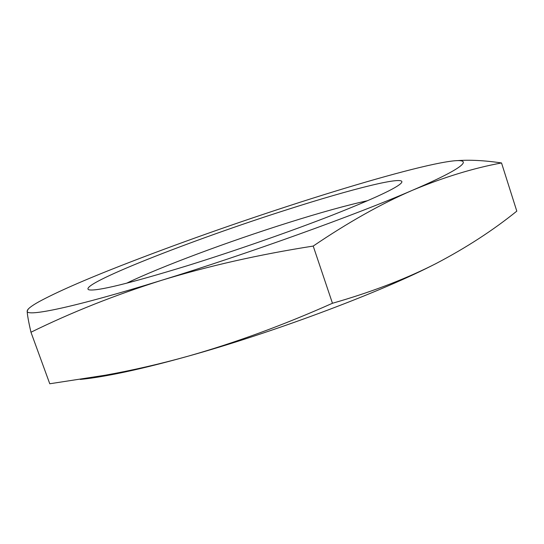 <?xml version="1.0" encoding="UTF-8"?>
<svg xmlns="http://www.w3.org/2000/svg" width="544" height="544" viewBox="0 0 544 544"><rect width="100%" height="100%" fill="white"/><g stroke="black" fill="none" stroke-linecap="round" stroke-linejoin="round"><path stroke-width="0.82" d="M187.687 265.601C129.724 283.356 96.818 291.421 88.971 289.816C75.684 285.362 193.283 239.421 287.144 209.658C351.58 188.958 407.442 174.794 401.452 182.825C397.344 187.775 374.224 198.58 332.092 215.24C290.666 231.411 234.634 250.968 187.687 265.601M367.737 200.661C346.95 205.19 320.321 212.575 287.851 222.816C228.82 241.407 160.854 266.642 126.541 283.247M436.24 263.452L430.998 266.091C402.064 280.364 369.22 292.754 332.459 303.266C283.186 325.21 235.056 342.856 188.068 356.198C271.347 333.071 375.761 294.046 430.902 266.145L436.24 263.452C466.358 247.656 493.211 230.214 516.8 211.14L501.527 162.955C484.67 160.446 469.724 159.684 456.681 160.664M332.459 303.266L313.208 246.065C348.208 222.333 381.276 203.742 412.406 190.298C443.673 177.249 473.382 168.137 501.527 162.955M80.233 379.426C90.073 378.495 102.245 376.584 116.763 373.701C137.081 369.641 160.847 363.814 188.068 356.198C160.147 363.977 132.512 370.321 105.162 375.224L49.769 383.765L30.96 332.234C71.182 312.467 114.668 295.174 161.418 280.371C208.461 265.982 259.053 254.544 313.208 246.065M28.376 308.856L27.2 311.018C27.193 314.174 28.444 321.246 30.96 332.234M446.087 161.928C417.5 166.688 360.903 182.716 300.621 202.076C237.198 222.51 177.405 243.664 121.244 265.554C83.756 280.228 56.304 292.298 38.876 301.77C31.273 306.014 27.377 309.094 27.2 311.018C25.643 317.308 74.378 307.346 161.418 280.371C247.316 253.939 356.823 214.445 412.406 190.298C468.425 166.219 474.688 157.44 448.365 161.575L446.087 161.928M116.763 373.701L105.162 375.231"/></g></svg>
